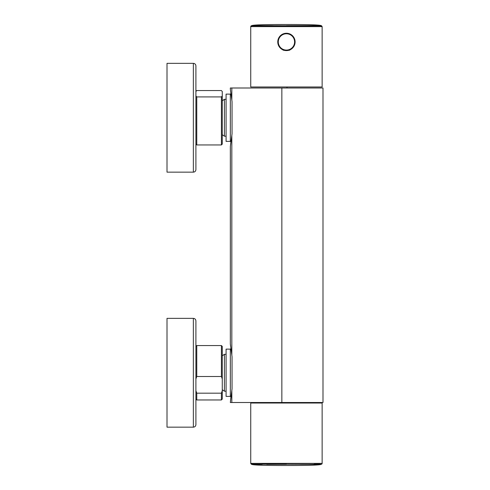 <?xml version="1.0" encoding="UTF-8"?>
<svg xmlns="http://www.w3.org/2000/svg" width="490" height="490" viewBox="0 0 490 490"><rect width="100%" height="100%" fill="white"/><g stroke="black" fill="none" stroke-linecap="round" stroke-linejoin="round"><path stroke-width="0.73" d="M230.337 396.392L226.086 396.392L226.086 349.131L230.337 349.131L230.337 396.392L230.919 396.974L230.337 402.511L322.99 402.511L322.99 87.998L231.825 87.998L231.825 100.015L230.343 89.137M230.337 88.947L230.337 87.998L231.825 87.998M232.04 101.681L232.04 133.813L232.04 101.681A173.73 172.357 90 0 0 231.825 100.015M232.04 133.813A173.73 172.357 90 0 1 231.825 135.485L231.825 355.03L230.337 343.962L230.337 332.416M230.361 146.112L230.337 343.955L230.337 146.553L231.825 135.485M230.337 141.377L230.337 94.117L226.086 94.117L226.086 141.377L230.337 141.377L230.919 141.959L230.527 144.734M230.349 89.192L230.894 93.376M231.825 355.03A173.73 172.357 90 0 1 232.04 356.696L232.04 388.827A173.73 172.357 90 0 1 231.825 390.493L231.825 402.511M232.04 356.696L232.04 372.761M230.386 344.623L230.453 345.174M230.508 345.622L230.563 346.062M230.337 402.511L231.825 390.493M222.264 389.721L224.389 391.204L224.389 354.313L222.264 355.801M226.086 391.204L224.389 391.204M222.264 134.707L224.389 136.196L224.389 99.305L222.264 100.793M221.413 376.504L221.413 345.56L222.264 346.412L222.264 378.99L221.413 376.504L196.76 376.504L195.908 378.99M222.264 378.99L222.264 399.111L222.264 378.99M195.908 390.689L196.76 393.176L196.76 399.963L195.908 399.111M196.76 399.963L221.413 399.963L221.413 393.176L196.76 393.176M221.413 393.176L222.264 390.689M221.413 90.552L222.264 91.501L221.413 90.552L196.76 90.552L195.908 91.501L195.908 95.967L196.76 96.916L196.76 144.948L195.908 143.999M222.264 144.103L221.413 144.948L221.413 96.916L222.264 95.967L222.264 143.999M221.413 144.948L196.76 144.948M221.413 96.916L196.76 96.916M222.264 91.501L222.264 95.967M196.76 90.552L195.908 91.501M193.36 172.149C194.91 172.002 195.761 171.151 195.908 169.601L195.908 65.899C195.761 64.349 194.91 63.498 193.36 63.345L167.01 63.345L167.01 172.149L193.36 172.149L193.36 63.345M193.36 427.164C194.91 427.011 195.761 426.159 195.908 424.616L195.908 320.907C195.761 319.358 194.91 318.512 193.36 318.359L167.01 318.359L167.01 427.164L193.36 427.164L193.36 318.359M286.442 403.025L250.739 403.025L250.739 463.387L322.138 463.375L322.138 403.025L286.442 403.025M252.895 463.375L250.739 463.375L251.762 464.398L250.739 463.375L251.223 464.14L321.115 464.398L251.223 464.14A0.851 0.851 180 0 1 251.205 464.134M261.231 463.375L322.138 463.375A0.851 0.851 0 0 1 321.654 464.14L321.115 464.398L321.654 464.14A0.851 0.851 0 0 0 322.138 463.375M320.576 464.153L314.2 464.159M286.509 464.165L261.562 464.159M251.762 464.398C253.299 465.132 264.857 465.5 286.442 465.5C308.02 465.5 319.578 465.132 321.115 464.398L321.654 464.14M254.188 464.379L262.23 464.361M266.75 464.361L286.442 464.355M300.076 464.355L306.134 464.361M318.69 464.379L321.115 464.398M286.442 465.5L298.183 465.457M320.435 26.625L322.138 26.625L321.115 25.602C319.578 24.868 308.02 24.5 286.442 24.5C264.857 24.5 253.299 24.868 251.762 25.602L251.223 25.86A0.851 0.851 0 0 0 250.739 26.625L250.739 86.975L322.138 86.975L322.138 26.625L250.739 26.625A0.851 0.851 0 0 1 251.223 25.86L321.654 25.86L251.762 25.602L250.739 26.625M295.109 41.926L295.109 41.926A8.673 8.673 0 0 0 282.099 34.416A8.673 8.673 0 0 0 282.105 49.435A8.673 8.673 0 0 0 295.109 41.932M289.823 49.907L290.007 49.827C290.239 50.672 282.65 50.672 282.871 49.827L288.769 50.274M289.033 50.2L289.762 49.937M311.53 26.625L258.304 26.625M321.115 25.602L251.284 25.829M318.69 25.621L310.648 25.639M306.134 25.639L286.442 25.645M272.801 25.645L266.75 25.639M254.188 25.621L251.762 25.602M286.442 24.5L274.694 24.543M286.442 33.424A8.502 8.502 0 0 0 277.94 41.926A8.502 8.502 0 0 0 286.442 50.427A8.502 8.502 0 0 0 294.937 41.926A8.502 8.502 0 0 0 286.442 33.424M294.937 41.926A8.502 8.502 0 0 0 282.191 34.563A8.502 8.502 0 0 0 282.191 49.288A8.502 8.502 0 0 0 294.937 41.926M284.751 50.256L286.442 50.427A8.502 8.502 0 0 1 279.079 37.675A8.502 8.502 0 0 1 293.798 37.675A8.502 8.502 0 0 1 286.442 50.427L287.624 50.341M286.791 50.421L287.465 50.366M281.854 402.511L281.854 87.998M221.413 345.56L196.76 345.56L196.76 376.504M286.442 33.767A8.159 8.159 0 0 0 279.374 46.005A8.159 8.159 0 0 0 293.504 46.005A8.159 8.159 0 0 0 286.442 33.767M230.337 349.131L230.919 348.549M230.337 94.117L230.919 93.541M226.086 354.313L224.389 354.313M226.086 99.305L224.389 99.305M226.086 136.196L224.389 136.196M196.76 345.56L195.908 346.412M221.413 399.963L222.264 399.111M250.739 463.375L251.284 464.171M287.158 86.975L286.858 87.998L287.152 86.975M322.144 26.625L321.599 25.829M321.654 25.86L321.122 25.602L321.654 25.86"/></g></svg>
